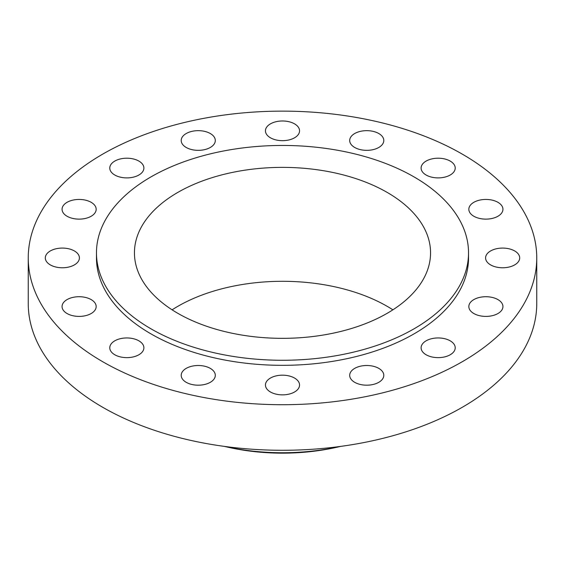 <?xml version="1.0" encoding="UTF-8"?>
<svg xmlns="http://www.w3.org/2000/svg" width="565" height="565" viewBox="0 0 565 565"><rect width="100%" height="100%" fill="white"/><g stroke="black" fill="none" stroke-linecap="round" stroke-linejoin="round"><path stroke-width="0.85" d="M514.701 250.959A17.056 9.845 0 0 0 496.119 248.826A17.056 9.845 0 0 0 485.589 257.923A17.056 9.845 0 0 0 490.582 264.886A17.056 9.845 0 0 0 509.171 267.019A17.056 9.845 0 0 0 519.694 257.923A17.056 9.845 0 0 0 514.701 250.959M497.942 299.598A17.056 9.845 0 0 0 479.36 297.465A17.056 9.845 0 0 0 468.83 306.562A17.056 9.845 0 0 0 473.83 313.526A17.056 9.845 0 0 0 492.412 315.658A17.056 9.845 0 0 0 502.942 306.562A17.056 9.845 0 0 0 497.942 299.598M450.22 340.836A17.056 9.845 0 0 0 431.639 338.696A17.056 9.845 0 0 0 421.109 347.793A17.056 9.845 0 0 0 426.109 354.756A17.056 9.845 0 0 0 444.69 356.889A17.056 9.845 0 0 0 455.221 347.793A17.056 9.845 0 0 0 450.22 340.836M378.804 368.387A17.056 9.845 0 0 0 360.216 366.247A17.056 9.845 0 0 0 349.693 375.344A17.056 9.845 0 0 0 354.686 382.307A17.056 9.845 0 0 0 373.274 384.44A17.056 9.845 0 0 0 383.797 375.344A17.056 9.845 0 0 0 378.804 368.387M294.556 378.063A17.056 9.845 0 0 0 275.974 375.923A17.056 9.845 0 0 0 265.444 385.019A17.056 9.845 0 0 0 270.444 391.983A17.056 9.845 0 0 0 289.026 394.116A17.056 9.845 0 0 0 299.556 385.019A17.056 9.845 0 0 0 294.556 378.063M210.314 368.387A17.056 9.845 0 0 0 191.726 366.247A17.056 9.845 0 0 0 181.203 375.344A17.056 9.845 0 0 0 186.196 382.307A17.056 9.845 0 0 0 204.784 384.44A17.056 9.845 0 0 0 215.307 375.344A17.056 9.845 0 0 0 210.314 368.387M138.891 340.836A17.056 9.845 0 0 0 120.31 338.696A17.056 9.845 0 0 0 109.779 347.793A17.056 9.845 0 0 0 114.78 354.756A17.056 9.845 0 0 0 133.361 356.889A17.056 9.845 0 0 0 143.891 347.793A17.056 9.845 0 0 0 138.891 340.836M91.17 299.598A17.056 9.845 0 0 0 72.588 297.465A17.056 9.845 0 0 0 62.058 306.562A17.056 9.845 0 0 0 67.058 313.526A17.056 9.845 0 0 0 85.64 315.658A17.056 9.845 0 0 0 96.17 306.562A17.056 9.845 0 0 0 91.17 299.598M74.418 250.959A17.056 9.845 0 0 0 55.829 248.826A17.056 9.845 0 0 0 45.306 257.923A17.056 9.845 0 0 0 50.299 264.886A17.056 9.845 0 0 0 68.881 267.019A17.056 9.845 0 0 0 79.411 257.923A17.056 9.845 0 0 0 74.418 250.959M91.17 202.319A17.056 9.845 0 0 0 72.588 200.187A17.056 9.845 0 0 0 62.058 209.283A17.056 9.845 0 0 0 67.058 216.247A17.056 9.845 0 0 0 85.64 218.38A17.056 9.845 0 0 0 96.17 209.283A17.056 9.845 0 0 0 91.17 202.319M138.891 161.089A17.056 9.845 0 0 0 120.31 158.956A17.056 9.845 0 0 0 109.779 168.052A17.056 9.845 0 0 0 114.78 175.016A17.056 9.845 0 0 0 133.361 177.149A17.056 9.845 0 0 0 143.891 168.052A17.056 9.845 0 0 0 138.891 161.089M210.314 133.538A17.056 9.845 0 0 0 191.726 131.405A17.056 9.845 0 0 0 181.203 140.501A17.056 9.845 0 0 0 186.196 147.458A17.056 9.845 0 0 0 204.784 149.598A17.056 9.845 0 0 0 215.307 140.501A17.056 9.845 0 0 0 210.314 133.538M294.556 123.862A17.056 9.845 0 0 0 275.974 121.729A17.056 9.845 0 0 0 265.444 130.826A17.056 9.845 0 0 0 270.444 137.789A17.056 9.845 0 0 0 289.026 139.922A17.056 9.845 0 0 0 299.556 130.826A17.056 9.845 0 0 0 294.556 123.862M378.804 133.538A17.056 9.845 0 0 0 360.216 131.405A17.056 9.845 0 0 0 349.693 140.501A17.056 9.845 0 0 0 354.686 147.458A17.056 9.845 0 0 0 373.274 149.598A17.056 9.845 0 0 0 383.797 140.501A17.056 9.845 0 0 0 378.804 133.538M497.942 202.319A17.056 9.845 0 0 0 479.36 200.187A17.056 9.845 0 0 0 468.83 209.283A17.056 9.845 0 0 0 473.83 216.247A17.056 9.845 0 0 0 492.412 218.38A17.056 9.845 0 0 0 502.942 209.283A17.056 9.845 0 0 0 497.942 202.319M450.22 161.089A17.056 9.845 0 0 0 431.639 158.956A17.056 9.845 0 0 0 421.109 168.052A17.056 9.845 0 0 0 426.109 175.016A17.056 9.845 0 0 0 444.69 177.149A17.056 9.845 0 0 0 455.221 168.052A17.056 9.845 0 0 0 450.22 161.089M224.559 446.421A149.612 86.374 0 0 0 340.441 446.421M224.863 446.463A158.129 91.297 0 0 0 340.137 446.463M28.25 257.923L28.25 303.49A254.25 146.787 0 0 0 102.717 407.287A254.25 146.787 0 0 0 379.8 439.111A254.25 146.787 0 0 0 536.75 303.49L536.75 257.923A254.25 146.787 0 0 0 462.283 154.125A254.25 146.787 0 0 0 185.2 122.308A254.25 146.787 0 0 0 28.25 257.923A254.25 146.787 0 0 0 102.717 361.72A254.25 146.787 0 0 0 379.8 393.537A254.25 146.787 0 0 0 536.75 257.923M96.467 252.859L96.467 257.923A186.033 107.407 0 0 0 150.954 333.873A186.033 107.407 0 0 0 353.69 357.151A186.033 107.407 0 0 0 468.533 257.923L468.533 252.859A186.033 107.407 0 0 0 414.046 176.909A186.033 107.407 0 0 0 211.31 153.631A186.033 107.407 0 0 0 96.467 252.859A186.033 107.407 0 0 0 150.954 328.809A186.033 107.407 0 0 0 353.69 352.094A186.033 107.407 0 0 0 468.533 252.859M387.195 192.418A148.058 85.485 0 0 0 225.838 173.886A148.058 85.485 0 0 0 134.442 252.859A148.058 85.485 0 0 0 177.805 313.307A148.058 85.485 0 0 0 339.162 331.832A148.058 85.485 0 0 0 430.558 252.859A148.058 85.485 0 0 0 387.195 192.418M392.901 309.825A148.058 85.485 0 0 0 387.195 306.336A148.058 85.485 0 0 0 172.099 309.825"/></g></svg>
